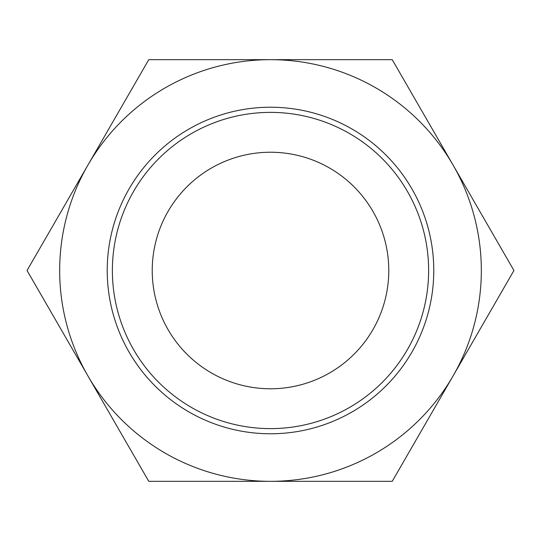 <?xml version="1.0" encoding="UTF-8"?>
<svg xmlns="http://www.w3.org/2000/svg" width="541" height="541" viewBox="0 0 541 541"><rect width="100%" height="100%" fill="white"/><g stroke="black" fill="none" stroke-linecap="round" stroke-linejoin="round"><path stroke-width="0.81" d="M374.291 327.204A118.269 118.269 0 0 0 270.5 152.231A118.269 118.269 0 0 0 166.709 327.204A118.269 118.269 0 0 0 374.291 327.204M513.95 270.5L392.225 481.334L148.775 481.334L27.05 270.5L87.913 165.086A210.834 210.834 0 0 1 453.088 165.086A210.834 210.834 0 0 1 270.5 481.334A210.834 210.834 0 0 1 87.913 165.086L148.775 59.666L392.225 59.666L513.95 270.5M194.537 59.666L155.45 59.666M217.448 59.666L196.011 59.666M346.057 59.666L333.54 59.666M384.624 59.666L351.636 59.666M30.851 277.08L47.344 305.645M125.897 441.706L145.434 475.553M396.026 474.755L412.519 446.183M491.072 310.128L510.609 276.282M87.263 374.785L93.613 385.794M50.137 310.487L56.392 321.32M116.362 425.199L125.154 440.428M452.438 377.043L458.788 366.041M415.312 441.348L421.567 430.514M481.537 326.636L490.329 311.406M131.734 194.692A158.128 158.128 0 0 1 346.308 131.734A158.128 158.128 0 0 1 409.267 346.308A158.128 158.128 0 0 1 194.692 409.267A158.128 158.128 0 0 1 131.734 194.692M413.784 348.776A163.267 163.267 0 0 0 348.776 127.216A163.267 163.267 0 0 0 127.216 192.224A163.267 163.267 0 0 0 192.224 413.784A163.267 163.267 0 0 0 413.784 348.776"/></g></svg>
